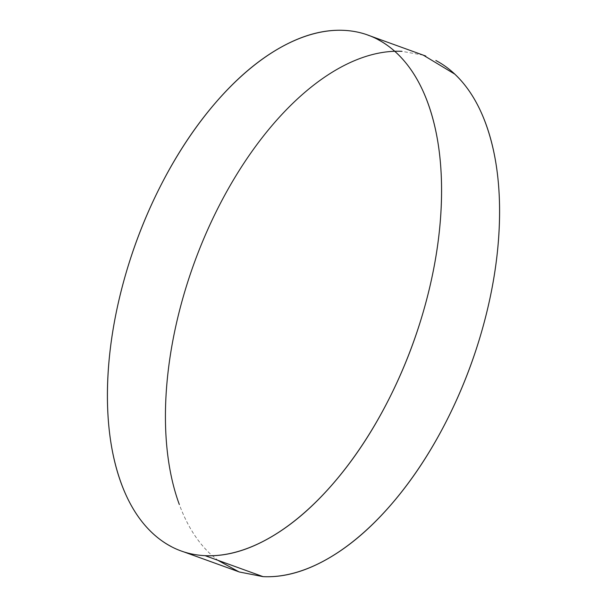 <?xml version="1.0" encoding="UTF-8"?>
<svg xmlns="http://www.w3.org/2000/svg" width="607" height="607" viewBox="0 0 607 607"><rect width="100%" height="100%" fill="white"/><g stroke="black" fill="none" stroke-linecap="round" stroke-linejoin="round"><path stroke-width="0.46" stroke-dasharray="3.04 2.28" d="M423.284 55.146L401.902 51.329C381.75 50.358 360.604 56.087 338.463 68.523C316.33 80.951 294.881 99.138 274.121 123.084C253.362 147.031 234.879 174.899 218.664 206.714C202.45 238.521 189.741 271.837 180.545 306.672C171.341 341.498 166.341 375.194 165.552 407.745C164.763 440.295 168.238 469.226 175.977 494.538C183.724 519.858 195.143 539.631 210.234 553.857L217.792 560.261M183.716 551.854L181.212 550.944"/><path stroke-width="0.91" d="M377.85 39.523A274.288 147.372 109.9 0 1 417.115 331.551A274.288 147.372 109.9 0 1 205.098 555.671L263.104 576.65A274.288 147.372 -70.1 0 0 475.129 352.53A274.288 147.372 -70.1 0 0 435.864 60.503M401.902 51.329A274.288 147.372 -70.1 0 0 215.447 213.14A274.288 147.372 -70.1 0 0 179.308 504.455M217.792 560.261L239.12 571.946L263.104 576.65L205.098 555.671C225.25 556.642 246.396 550.913 268.537 538.477C290.67 526.049 312.119 507.862 332.879 483.916C353.638 459.969 372.121 432.101 388.336 400.286C404.55 368.479 417.259 335.163 426.455 300.328C435.659 265.502 440.659 231.806 441.448 199.255C442.237 166.705 438.762 137.774 431.023 112.462C423.276 87.142 411.857 67.369 396.766 53.143C381.666 38.916 364.041 31.321 343.896 30.35C323.743 29.379 302.597 35.107 280.457 47.543C258.316 59.972 236.867 78.159 216.107 102.105C195.355 126.044 176.872 153.92 160.658 185.727C144.443 217.541 131.734 250.858 122.531 285.692C113.327 320.519 108.334 354.207 107.538 386.758C106.749 419.316 110.224 448.247 117.97 473.559C125.71 498.878 137.129 518.651 152.228 532.878C167.32 547.097 184.945 554.699 205.098 555.671M171.136 546.497A274.288 147.372 109.9 0 1 131.871 254.47A274.288 147.372 109.9 0 1 343.896 30.35M263.104 576.65C283.257 577.621 304.403 571.893 326.543 559.457C348.684 547.028 370.133 528.841 390.893 504.895C411.645 480.956 430.128 453.08 446.342 421.273C462.557 389.459 475.266 356.142 484.469 321.308C493.673 286.481 498.666 252.793 499.462 220.242C500.251 187.684 496.776 158.753 489.03 133.441C481.29 108.122 469.871 88.349 454.772 74.122L423.284 55.146M425.788 56.056L367.781 35.069M239.219 571.931L183.716 551.854"/></g></svg>
